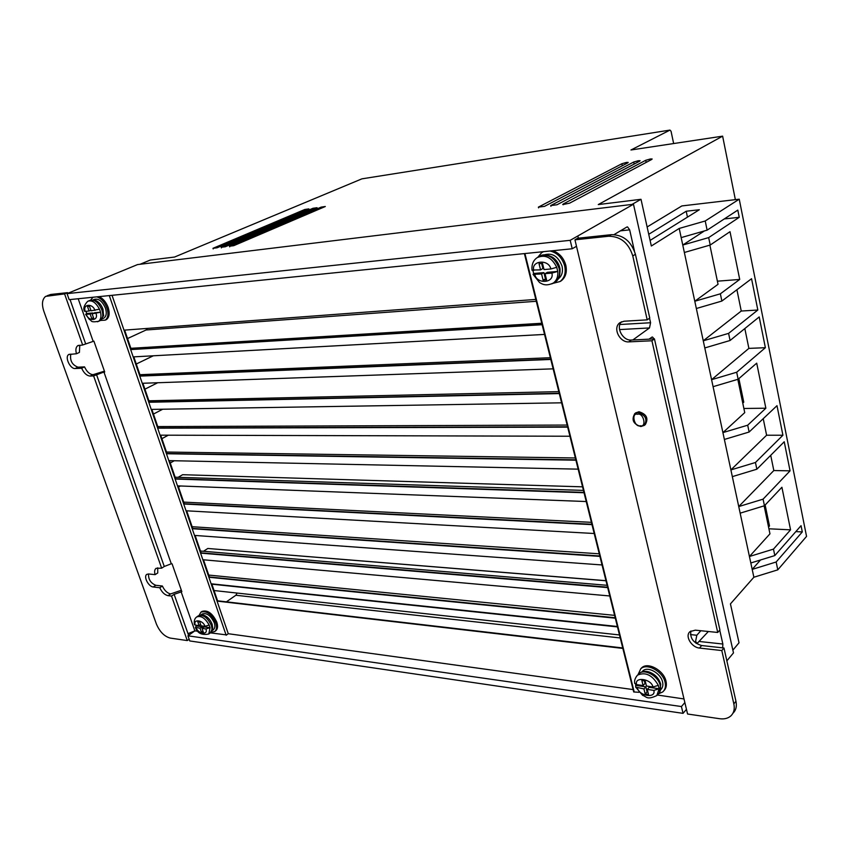 <?xml version="1.0" encoding="UTF-8"?>
<svg xmlns="http://www.w3.org/2000/svg" width="849" height="849" viewBox="0 0 849 849"><rect width="100%" height="100%" fill="white"/><g stroke="black" fill="none" stroke-linecap="round" stroke-linejoin="round"><path stroke-width="1.27" d="M637.928 674.732L638.979 673.618C641.579 671.432 644.794 670.837 648.604 671.824C654.717 673.904 658.739 677.98 660.671 684.029M540.76 255.698C543.477 254.138 547.372 254.636 552.444 257.183C556.127 259.635 558.557 263.084 559.746 267.552M198.358 615.801L203.378 615.037C207.262 616.353 210.181 619.399 212.144 624.195L212.749 628.186L210.255 632.929M90.599 300.068L95.672 300.461C98.898 301.968 101.339 304.897 102.994 309.227L103.599 316.008M622.317 165.735L621.871 163.74L626.509 162.424L628.186 162.424L627.772 162.881L544.538 206.349L538.383 207.124L538.563 207.856M646.163 162.403L645.707 160.302L650.398 158.975L652.138 158.975L651.756 159.432L569.583 203.176L562.717 204.577L563.258 203.972L563.428 204.715M634.161 164.08L633.715 162.032L638.374 160.716L640.093 160.716L639.69 161.172L556.976 204.768L550.736 205.564L550.916 206.296M321.474 208.154L321.177 207.103L325.316 206.509L233.708 245.69L229.506 246.221L229.708 246.847M313.26 209.321L312.952 208.292L317.059 207.697L225.335 246.741L221.196 247.271L221.387 247.897M305.12 210.478L304.823 209.47L308.877 208.886L217.068 247.791L212.972 248.311L213.163 248.927M708.363 631.507L697.114 643.457L695.607 641.335L696.817 635.264L700.828 630.733M211.857 584.176L617.488 626.902M690.428 634.585L696.817 635.264M638.045 674.594L640.804 668.747C647.055 662.698 662.91 671.442 665.085 682.299C665.998 686.48 665.213 689.696 662.719 691.967L658.399 693.835M663.865 690.736C666.189 688.454 666.911 685.292 666.019 681.259C663.854 670.413 648.01 661.679 641.759 667.728L640.677 668.863M550.056 250.996C557.347 252.79 562.218 257.788 564.681 265.97C566.071 272.858 564.521 278.037 560.053 281.528L552.741 283.417M560.053 281.528L561.189 280.849C565.667 277.358 567.206 272.179 565.827 265.302C563.694 257.905 559.353 253.034 552.816 250.72M199.144 615.355L200.884 612.203C206.477 610.431 211.433 613.986 215.742 622.879C217.036 626.955 216.686 629.852 214.691 631.56L211.04 632.261M214.691 631.56L215.731 630.807C217.726 629.098 218.087 626.201 216.792 622.126C212.483 613.243 207.538 609.688 201.945 611.46L200.884 612.203M96.786 296.853C101.201 298.286 104.597 302 106.942 308.017C108.714 313.843 108.131 317.876 105.202 320.137L100.5 320.444M105.287 320.094L106.412 319.595C109.341 317.335 109.924 313.302 108.163 307.476C106.093 302.042 103.026 298.434 98.983 296.63M635.668 412.911L638.968 411.733C646.577 414.132 648.7 418.408 645.325 424.553L645.293 424.574M660.755 684.411L659.471 692.551M642.831 670.943L641.95 671.877L642.82 670.943C647.798 665.839 660.787 673.278 662.549 681.938C663.324 685.101 662.719 687.701 660.734 689.717M559.778 267.711L560.043 269.08C560.234 275.957 558.568 280.276 555.044 282.017L553.919 282.685M558.281 278.854L558.281 278.854C561.921 276.021 563.174 271.797 562.049 266.204C558.249 256.271 552.296 252.514 544.177 254.902M202.136 614.05L202.168 614.029C206.636 612.564 210.658 615.451 214.235 622.699C215.306 625.872 215.02 628.228 213.375 629.756L213.269 629.841M103.1 318.428L104.024 318.014C106.412 316.178 106.878 312.899 105.446 308.155C102.23 301.013 98.41 298.126 93.974 299.506L93.252 299.814M635.657 684.368L635.678 687.096L643.935 688.932L645.176 693.983L647.087 691.882L645.845 686.841L643.935 688.932M645.176 693.983L648.519 694.482L647.278 689.42L653.826 690.375L659.153 688.762L658.336 685.366L652.998 686.979L646.45 686.034L645.198 680.951L641.844 680.484L643.096 685.557L645.017 683.466L644.37 680.834M532.843 270.491L533.692 273.484L533.045 274.354L541.566 273.962L543.073 280.096L546.268 278.652M543.073 280.096L546.554 279.809L545.037 273.675L551.861 273.091L557.751 271.436L556.753 267.308L550.852 268.974L544.029 269.568L542.511 263.402L539.041 263.721L540.558 269.876L542.893 268.528L541.651 263.487M195.96 625.204L196.278 625.968L202.158 626.7L202.614 628.037M202.03 628.451L203.399 632.378L201.404 632.123L200.035 628.207L195.419 627.347C197.339 633.216 201.797 635.434 208.78 634.001L210.074 627.676L205.925 628.939L202.03 628.451L204.142 626.944L210.074 627.676L209.162 625.055L205.012 626.318L201.117 625.84L199.738 621.903L197.743 621.659L199.122 625.586L195.259 625.108C192.723 618.688 203.028 619.908 205.012 626.318M85.94 311.307L86.768 313.514L92.615 312.963L92.817 313.546M92.127 313.843L93.719 318.386L91.734 318.566L90.153 314.034L85.6 314.321L89.421 319.532C92.265 320.413 89.432 322.779 98.548 321.325C100.819 319.67 101.477 316.624 100.511 312.209L92.127 313.843L94.6 312.772L100.511 312.209L100.055 310.681L99.45 309.174L91.076 310.819L89.485 306.266L87.5 306.457L89.092 311.01L85.24 311.381C82.364 304.016 92.615 302.966 94.95 310.437M621.871 163.74L538.383 207.124M645.707 160.302L563.258 203.972M140.021 264.283L150.284 260.049L174.554 257.045L361.918 178.842L669.988 130.088L630.956 149.986L722.626 136.158L598.269 204.577L641.006 199.292L632.017 204.418M633.715 162.032L550.736 205.564M321.177 207.103L229.506 246.221M312.952 208.292L221.196 247.271M304.823 209.47L212.972 248.311M633.481 204.238L137.549 264.58L67.039 293.637L570.199 240.32L633.481 204.238L733.483 652.892L726.871 660.851M641.006 199.292L651.332 246.008L679.211 228.445L753.87 577.235L730.437 603.894L739.023 642.778L732.878 650.143M722.626 136.158L735.361 199.642M753.87 577.235L777.79 569.849L806.55 536.388L739.235 199.186L681.853 205.936L647.129 226.97M669.988 130.088L671.05 131.255L673.65 143.545M226.407 601.835L235.863 595.245L237.126 593.058M178.513 487.071L180.37 485.978M170.256 463.002L174.247 460.742M161.904 438.678L168.272 435.197M153.457 414.068L162.7 409.229M144.914 389.182L157.712 382.74M136.275 364.019L153.308 355.795M127.53 338.549L146.081 329.996L147.397 328.414M626.986 226.959L614.06 234.589M627.528 226.906L629.671 229.846L620.364 230.854M634.415 250.922L629.671 229.846M619.897 324.509L650.578 322.737L649.549 318.184M650.578 322.737L649.496 327.937L619.526 329.582M632.834 339.961L649.496 327.937M652.064 337.042L649.018 339.165M652.478 337.021L654.165 338.91M722.679 647.851L722.86 644.03L719.74 630.149M578.36 238.176L577.851 236.022M683.052 713.351L681.429 706.548L187.937 635.805L189.752 640.942L683.052 713.351L686.47 709.35M752.193 569.392L776.156 561.996L777.79 569.849M764.142 505.855L769.958 533.83L749.434 556.498L773.471 549.123L774.819 555.575L750.813 562.972M738.747 506.566L763.081 499.159L764.45 505.749L740.158 513.167M730.893 469.911L755.451 462.493L756.852 469.21L732.337 476.629M737.813 379.344L744.743 412.625L722.913 432.608L747.693 425.2L749.115 432.024L724.377 439.453M703.269 340.82L728.601 333.37L730.076 340.491L759.208 316.921L765.374 347.697L748.882 348.387L711.579 379.673L736.688 372.244L738.142 379.238L713.086 386.677M730.076 340.491L704.787 347.941M709.881 245.128L718.042 284.309L694.79 301.246L720.366 293.818L721.873 301.055L696.35 308.505M704.394 230.939L682.766 245.043L708.671 237.603L710.22 245.032L684.358 252.482M679.211 228.445L705.222 220.984L707.121 230.153L681.174 237.603M650.101 240.416L699.343 209.735L686.204 211.242L648.742 234.292M739.235 199.186L705.222 220.984M686.204 211.242L687.457 217.142M130.884 348.313L541.768 323.257M139.947 374.706L550.364 357.716M148.904 400.792L558.822 391.644M157.744 426.569L567.153 425.062M166.489 452.039L575.357 457.972M175.138 477.223L178.152 477.318L182.641 474.708L582.563 486.838M183.681 502.109L591.413 522.337M192.129 526.709L599.256 553.803M200.481 551.033L203.495 551.277L207.825 548.475L605.963 580.684M208.727 575.07L614.612 615.366M170.628 593.939L168.028 595.669C164.621 594.862 161.872 592.22 159.771 587.72L153.202 586.988C148.607 586.691 143.205 576.62 146.813 574.359L148.543 573.966C148.299 579.379 150.729 583.157 155.813 585.29L162.382 586.012C164.473 590.501 167.221 593.143 170.628 593.939L181.346 590.257M187.937 635.805L194.856 630.871L188 633.662L188.595 635.339M576.492 246.306L572.215 248.757L69.162 299.655L67.039 293.637M572.215 248.757L570.199 240.32M681.429 706.548L684.856 702.579M756.852 469.21L784.232 441.767L790.058 470.845L763.081 499.159M764.45 505.749L781.908 487.252L790.557 529.84L773.471 549.123M774.819 555.575L801.042 525.68L802.294 531.93L776.156 561.996M707.121 230.153L737.802 210.106L739.246 217.312L708.671 237.603M710.22 245.032L730.013 231.692L739.712 279.448L720.366 293.818M721.873 301.055L751.556 278.727L757.828 310.023L728.601 333.37M765.374 347.697L736.688 372.244M738.142 379.238L756.714 363.16L765.862 408.22L747.693 425.2M749.115 432.024L776.994 405.673L782.916 435.24L755.451 462.493M795.842 531.612L802.294 531.93M752.182 569.371L760.545 559.969M768.907 528.789L790.557 529.84M738.736 506.545L773.821 470.537L790.058 470.845M773.821 470.537L770.712 455.308M730.893 469.89L766.605 435.219L782.916 435.24M766.605 435.219L763.23 418.684M743.873 408.475L765.862 408.22M748.882 348.387L744.828 328.552M703.259 340.799L741.251 311.031L757.828 310.023M741.251 311.031L736.911 289.742M739.712 279.448L717.384 281.178M724.293 218.936L739.246 217.312M583.443 490.404L178.152 477.318M607.109 585.301L203.495 551.277M605.984 580.769L207.825 548.475M622.741 647.957L217.567 600.805L211.751 583.868M168.028 595.669L171.519 596.072L174.119 594.342L181.845 591.679L172.071 563.832L171.286 563.768L103.939 372.032L104.724 371.989L93.899 341.139L82.661 345.002L77.726 345.692C75.805 347.262 75.391 349.947 76.484 353.746L68.758 354.511C64.418 356.941 70.191 369.082 75.115 368.54L78.012 367.192L84.539 366.874C86.8 371.756 89.633 374.356 93.029 374.685L90.132 376.065C86.736 375.725 83.902 373.114 81.642 368.233L75.115 368.54M47.056 295.792L50.728 294.454L67.591 292.661L67.824 293.308M79.785 345.193L79.413 352.409L76.484 353.746M70.807 354.086C69.756 360.602 72.154 364.974 78.012 367.192M104.427 371.162L93.029 374.685M157.712 567.811L157.744 572.958L155.112 574.646C154.253 571.738 154.56 569.637 156.036 568.331L161.65 568.172L93.602 375.916L90.132 376.065M683.997 698.95L657.391 695.013M639 692.285L633.715 691.977L524.395 253.596M633.121 689.579L228.264 633.715L226.163 635.232L109.298 295.59M226.025 634.85L210.361 632.855C212.08 631.38 212.388 628.844 211.252 625.257C207.464 617.467 203.123 614.347 198.231 615.886L196.788 616.905M198.061 631.285L194.856 630.871L181.06 591.604M542.065 324.477L131.245 349.374L124.633 330.112M701.667 645.537L699.47 648.063C691.542 647.437 684.506 635.837 690.11 631.571L695.331 630.16L717.723 632.463L719.91 629.937L654.452 338.9L631.348 340.035L628.78 341.882C619.717 342.667 612.278 327.841 619.961 322.662L624.015 321.23L647.203 319.85L649.761 318.035L635.413 254.275C631.263 241.286 623.24 234.738 611.365 234.664L577.681 238.251L574.953 239.821L687.573 714.009L719.602 718.71C724.229 719.336 727.954 718.413 730.798 715.962C733.876 713.022 734.894 709.011 733.844 703.906L721.809 650.557L723.974 647.999L701.667 645.537C693.368 643.011 689.781 638.161 690.927 630.987M631.348 340.035C622.805 340.895 615.589 327.512 621.521 321.782M732.899 713.277C735.977 710.337 736.996 706.326 735.945 701.232L723.974 647.999M550.725 359.169L140.34 375.874L133.813 356.856M559.226 393.278L149.318 402.023L142.887 383.26M567.588 426.814L158.211 427.917L151.854 409.398M575.824 459.84L166.988 453.493L160.705 435.187M583.942 492.378L175.669 478.762L169.45 460.646M591.891 524.258L184.244 503.733L178.11 485.893M599.808 555.989L192.712 528.428L186.674 510.822M607.587 587.19L201.096 552.837L195.132 535.454M615.207 617.754L209.374 576.959L203.484 559.799M217.567 600.805L211.199 583.804L617.382 626.488M622.848 648.413L217.142 601.103M188 633.662L174.119 594.342M82.661 345.002L64.577 293.903L45.623 296.375C42.142 299.294 41.559 304.282 43.861 311.318L156.428 624.1C159.75 631.794 164.356 636.453 170.225 638.077L187.268 640.571L171.519 596.072M148.543 573.966L155.112 574.646M187.268 640.571L189.147 639.244M159.771 587.72L162.382 586.012M81.642 368.233L84.539 366.874M67.591 292.661L64.577 293.903M85.6 343.675L70.032 299.559M634.097 691.564L524.926 253.543M93.103 341.202L78.193 298.742M542.129 324.721L130.767 349.597L124.092 330.155L535.825 299.421M559.3 393.575L148.851 402.267L142.335 383.281L553.134 368.848M575.909 460.19L166.531 453.748L160.153 435.176L569.944 436.237M591.986 524.64L183.798 504.009L177.568 485.872L586.224 501.536M607.693 587.614L200.661 553.113L194.58 535.411L602.037 564.956M112.036 295.314L228.264 633.715M615.313 618.189L208.95 577.246L202.932 559.746L609.773 595.966M599.903 556.392L192.277 528.704L186.122 510.79L594.194 533.501M584.027 492.738L175.212 479.027L168.898 460.636L578.148 469.147M567.673 427.143L157.744 428.172L151.302 409.409L561.603 402.819M550.789 359.445L139.873 376.107L133.272 356.888L544.549 334.421M611.365 234.664L608.68 236.245L574.953 239.821M608.68 236.245C620.577 236.34 628.61 242.899 632.781 255.931L635.413 254.275M647.203 319.85L632.781 255.931M628.78 341.882L651.926 340.767L654.452 338.9M717.723 632.463L651.926 340.767M699.47 648.063L721.809 650.557M765.14 505.028L769.491 525.977L768.547 527.017M742.758 403.105L743.766 402.193L738.874 378.612M93.602 375.916L103.939 372.032M161.65 568.172L164.282 566.485L96.499 374.536M171.286 563.768L164.282 566.485M537.788 257.258L541.641 252.684L543.53 251.654M90.684 300.047L93.05 297.235M643.096 685.557L636.612 684.623L634.681 683.042M540.558 269.876L531.973 270.046M195.419 627.347L196.278 625.968M209.162 625.055C205.171 618.061 201.011 615.376 196.66 616.99C194.57 618.465 193.837 621.022 194.474 624.652L195.259 625.108M99.45 309.174C95.831 302.403 91.904 299.793 87.68 301.31C84.009 305.332 82.958 308.654 84.539 311.286L85.24 311.381M85.6 314.321L86.768 313.514M647.914 692.009L647.087 691.882M647.278 689.42L649.188 687.319L659.153 688.762L656.808 695.575C646.418 700.383 646.694 696.467 642.64 695.373L635.678 687.096M645.845 686.841L636.018 685.419M541.566 273.962L543.901 272.614L545.408 278.727M545.037 273.675L547.372 272.317L557.751 271.436C558.217 276.604 556.742 280.467 553.336 283.035L551.85 283.874M543.901 272.614L533.692 273.484M202.932 631.03L201.404 632.123M200.035 628.207L202.158 626.7M200.651 624.503L199.122 625.586M90.875 310.235L89.092 311.01M93.507 317.781L91.734 318.566M90.153 314.034L92.615 312.963M637.578 414.27C643.489 412.264 647.055 427.694 640.252 425.763C634.383 427.716 630.796 412.402 637.578 414.27M634.617 413.76L637.928 412.572C645.548 415.023 647.67 419.3 644.295 425.402L641.144 426.431M636.389 676.43L638.979 673.618C644.455 668.312 658.346 676.016 660.267 685.536C661.074 689.197 660.384 692.031 658.208 694.015L657.943 694.302M538.563 256.854L538.871 256.685C547.817 253.129 554.556 257.024 559.098 268.358C560.319 274.407 558.971 278.96 555.044 282.017L553.336 283.035C545.461 286.686 541.949 283.863 539.529 282.515L533.045 274.354M88.742 300.864L89.506 300.535C94.281 299.05 98.399 302.17 101.869 309.885C103.429 315 102.931 318.545 100.362 320.519L99.365 320.964M103.737 315.297L100.362 320.519L97.529 321.771M555.564 261.142L556.626 261.046M559.173 265.684L558.26 265.769M536.281 301.278L146.081 329.996M722.86 644.03L699.587 641.515M620.248 637.96L235.863 595.245M153.202 586.988L155.813 585.29M47.724 295.685L50.728 294.454M735.945 701.232L733.844 703.906M634.723 683.498C634.161 680.707 635.105 677.916 637.557 675.135C645.495 671.655 652.414 675.061 658.336 685.366M531.994 270.237C531.548 264.506 533.268 260.314 537.141 257.661C545.132 254.138 551.67 257.353 556.753 267.308M636.612 684.623C634.065 676.313 651.385 678.722 652.998 686.979M653.826 690.375C656.266 698.727 638.989 696.116 637.45 687.987M551.861 273.091C554.747 283.12 536.77 284.521 534.828 274.535M533.809 270.46C530.805 260.516 548.815 258.828 550.852 268.974M205.925 628.939C208.419 635.392 198.114 634.054 196.172 627.719M96.011 313.483C98.855 320.88 88.593 321.782 86.301 314.395M635.88 412.752L634.84 413.59C631.231 419.756 633.227 424.065 640.825 426.527L644.295 425.402M105.202 320.137L106.412 319.595M212.133 630.658L213.375 629.756M102.368 318.746L104.024 318.014M208.78 634.001L210.34 632.876M214.033 590.533L619.494 634.956M696.106 643.351L697.114 643.457M69.353 354.235L68.758 354.511M78.479 345.352L77.726 345.692M640.804 668.747L641.759 667.728M644.518 425.222L645.325 424.542M201.001 614.846L202.168 614.029"/></g></svg>
